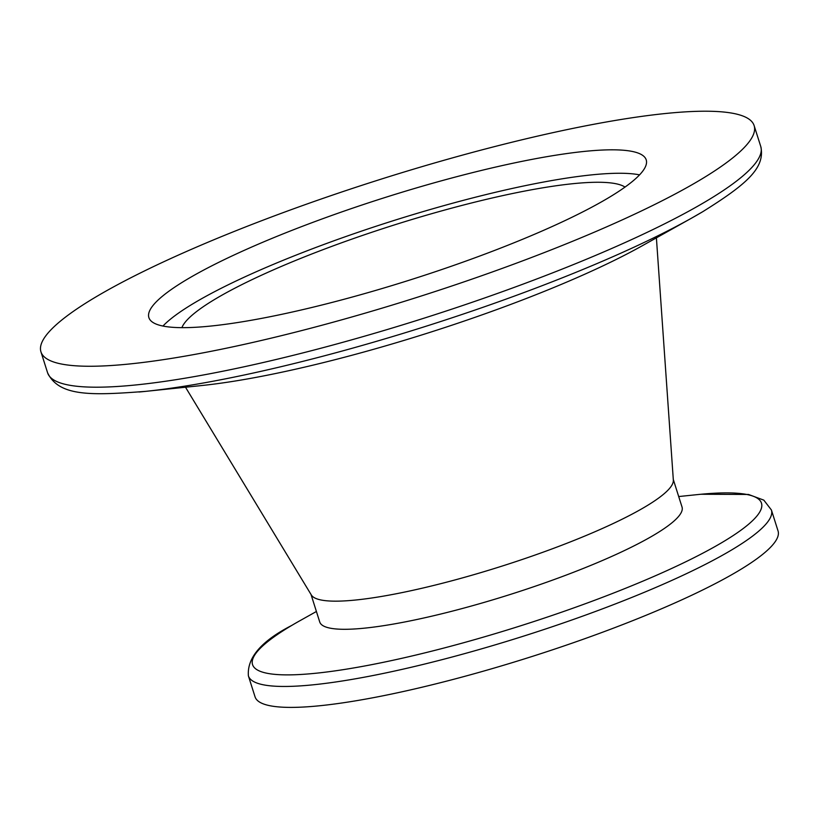 <?xml version="1.0" encoding="UTF-8"?>
<svg xmlns="http://www.w3.org/2000/svg" width="819" height="819" viewBox="0 0 819 819"><rect width="100%" height="100%" fill="white"/><g stroke="black" fill="none" stroke-linecap="round" stroke-linejoin="round"><path stroke-width="1.23" d="M185.503 387.213L311.333 594.983A190.049 31.378 -17.6 0 0 449.508 581.408A190.049 31.378 -17.6 0 0 645.188 506.818A190.049 31.378 -17.6 0 0 673.341 480.149L656.398 237.838M311.005 594.44L319.738 621.979A190.049 31.378 -17.6 0 0 454.914 610.462A190.049 31.378 -17.6 0 0 654.115 534.95A190.049 31.378 -17.6 0 0 682.032 507.043L673.3 479.504M737.745 571.212A274.345 45.301 -17.6 0 0 778.05 530.927L771.406 509.991A274.345 45.301 162.4 0 1 731.101 550.276A274.345 45.301 162.4 0 1 443.55 659.275A274.345 45.301 162.4 0 1 248.403 675.9L255.047 696.836A274.345 45.301 -17.6 0 0 450.184 680.21A274.345 45.301 -17.6 0 0 737.745 571.212M625.02 187.09A234.439 38.708 -17.6 0 0 447.44 209.295A234.439 38.708 -17.6 0 0 215.96 298.648A234.439 38.708 -17.6 0 0 181.9 327.661M187.203 279.31A260.872 43.079 -17.6 0 0 148.884 317.618A260.872 43.079 -17.6 0 0 334.439 301.812A260.872 43.079 -17.6 0 0 607.882 198.157A260.872 43.079 -17.6 0 0 646.211 159.859A260.872 43.079 -17.6 0 0 460.647 175.665A260.872 43.079 -17.6 0 0 187.203 279.31M639.578 174.867A260.872 43.079 -17.6 0 0 432.667 208.814A260.872 43.079 -17.6 0 0 194.646 302.754A260.872 43.079 -17.6 0 0 162.95 326.054M699.18 180.549A374.109 61.773 -17.6 0 0 754.135 125.614A374.109 61.773 -17.6 0 0 488.032 148.29A374.109 61.773 -17.6 0 0 95.905 296.918A374.109 61.773 -17.6 0 0 40.95 351.853A374.109 61.773 -17.6 0 0 307.053 329.187A374.109 61.773 -17.6 0 0 699.18 180.549M702.733 211.701A366.707 60.545 162.4 0 1 691.42 218.223L702.876 211.619C746.836 184.132 765.489 167.875 760.779 146.56A374.109 61.773 -17.6 0 1 705.824 201.494A374.109 61.773 -17.6 0 1 313.697 350.123A374.109 61.773 -17.6 0 1 47.594 372.799C59.05 396.867 92.107 395.434 145.577 391.369L201.709 385.534A295.915 48.864 -17.6 0 0 642.188 245.802L691.42 218.223A366.707 60.545 162.4 0 1 145.577 391.369A366.707 60.545 162.4 0 1 138.964 392.014M316.41 611.486L300.03 620.659A266.953 44.072 -17.6 0 0 291.789 625.399A266.953 44.072 -17.6 0 0 370.659 664.854A266.953 44.072 -17.6 0 0 722.266 542.362A266.953 44.072 -17.6 0 0 697.379 494.615L678.705 496.549M700.972 494.256L748.494 494.461L763.83 500.143L771.406 509.991M293.499 624.395L291.656 625.481C261.322 641.042 246.908 657.852 248.403 675.9M760.779 146.56L754.135 125.614M47.594 372.799L40.95 351.853"/></g></svg>

